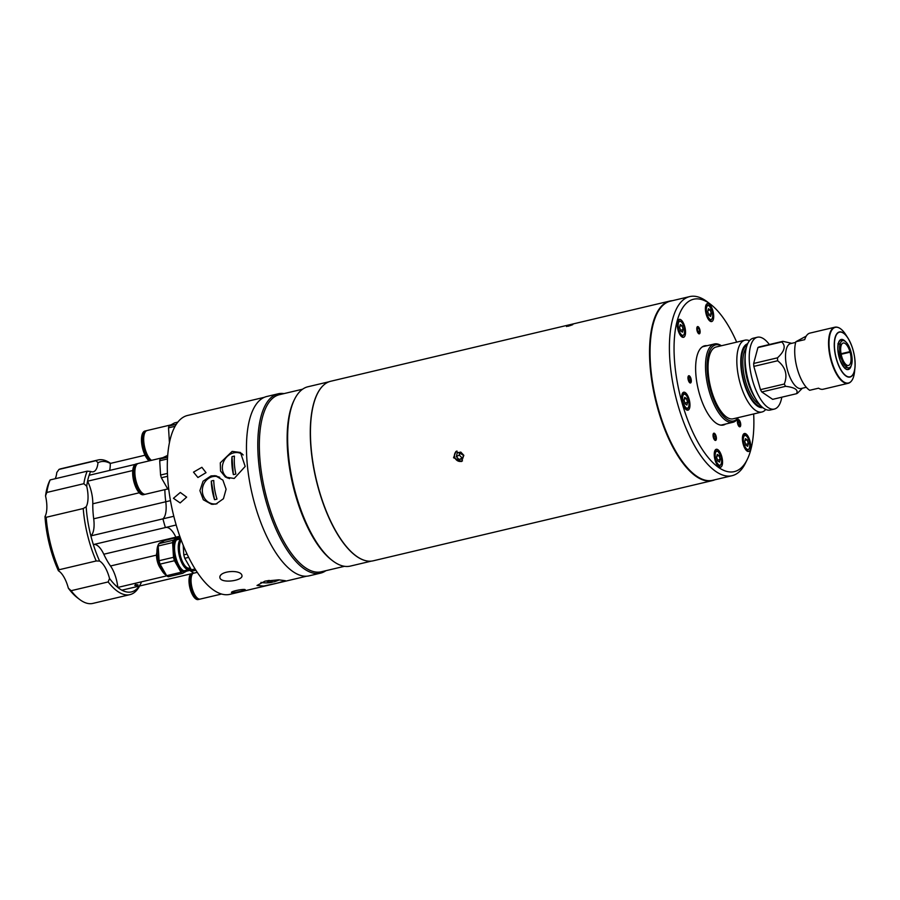 <?xml version="1.0" encoding="UTF-8"?>
<svg xmlns="http://www.w3.org/2000/svg" width="900" height="900" viewBox="0 0 900 900"><rect width="100%" height="100%" fill="white"/><g stroke="black" fill="none" stroke-linecap="round" stroke-linejoin="round"><path stroke-width="1.35" d="M738.36 417.577A40.252 16.031 -103.3 0 1 732.904 422.303A40.252 16.031 -103.3 0 1 709.189 391.23A40.252 16.031 -103.3 0 1 714.386 343.969A40.252 16.031 -103.3 0 1 721.373 345.746M721.181 345.803A39.094 15.57 76.7 0 0 710.64 390.757A39.094 15.57 76.7 0 0 738.169 417.623M791.741 343.327L782.865 341.325A27.101 10.789 76.7 0 0 782.291 341.595A27.101 10.789 76.7 0 0 781.729 341.955C786.049 345.926 784.631 351.214 777.488 357.829A27.101 10.789 76.7 0 0 777.656 360.754C785.61 367.166 787.815 374.929 784.294 384.03A27.101 10.789 76.7 0 0 785.599 386.325L761.783 391.95L772.661 399.353L796.477 393.716A27.101 10.789 76.7 0 0 797.051 393.446A27.101 10.789 76.7 0 0 797.602 393.086L802.361 388.226M795.69 342.394L790.605 343.598A23.062 9.18 76.7 0 0 789.626 343.98A23.062 9.18 76.7 0 0 787.286 369.428A23.062 9.18 76.7 0 0 801.214 388.496L806.299 387.293M769.342 344.52A36.9 14.693 76.7 0 0 757.361 337.241L753.289 338.209A36.9 14.693 76.7 0 0 751.725 338.816A36.9 14.693 76.7 0 0 745.425 352.991A36.9 14.693 76.7 0 0 756.619 400.331A36.9 14.693 76.7 0 0 770.265 410.029L774.349 409.072A36.9 14.693 76.7 0 0 775.901 408.454A36.9 14.693 76.7 0 0 781.808 397.192M757.361 337.241A36.9 14.693 76.7 0 0 755.798 337.86A36.9 14.693 76.7 0 0 752.051 378.562A36.9 14.693 76.7 0 0 774.349 409.072M747.686 343.733A32.828 13.072 76.7 0 0 746.617 344.194A32.828 13.072 76.7 0 0 743.175 380.002A32.828 13.072 76.7 0 0 762.784 407.599M749.486 340.74A36.9 14.693 76.7 0 0 744.964 340.178A36.9 14.693 76.7 0 0 743.4 340.785A36.9 14.693 76.7 0 0 739.654 381.499A36.9 14.693 76.7 0 0 761.951 411.998A36.9 14.693 76.7 0 0 763.515 411.39A36.9 14.693 76.7 0 0 765.742 409.466M744.964 340.178L716.186 346.984A36.9 14.693 76.7 0 0 714.623 347.591A36.9 14.693 76.7 0 0 710.876 388.305A36.9 14.693 76.7 0 0 733.163 418.804L761.951 411.998M745.425 352.991L745.133 355.815A32.828 13.072 76.7 0 0 755.089 397.935L756.619 400.331M782.865 341.325L759.049 346.961A27.101 10.789 76.7 0 0 757.913 347.591L781.729 341.955M777.488 357.829L753.66 363.465L757.913 347.591M753.66 363.465A27.101 10.789 76.7 0 0 753.84 366.39L777.656 360.754M784.294 384.03L760.466 389.655L753.84 366.39M760.466 389.655A27.101 10.789 76.7 0 0 761.783 391.95M796.477 393.716C798.604 389.914 794.981 387.439 785.599 386.325M848.408 368.933A15.041 5.996 76.7 0 0 848.947 368.471L847.789 369.169C846.607 370.71 844.076 367.819 840.206 360.495L837.877 349.369C837.889 344.396 838.721 341.348 840.364 340.223L842.242 340.121A15.041 5.996 76.7 0 0 841.489 339.941M849.398 382.838A28.834 11.486 -103.3 0 1 848.183 383.31L823.185 389.228A28.834 11.486 -103.3 0 1 818.55 388.192L809.696 390.285A28.834 11.486 -103.3 0 1 797.344 369.056A28.834 11.486 -103.3 0 1 795.87 341.741L804.724 339.649A28.834 11.486 -103.3 0 1 808.695 333.585A28.834 11.486 -103.3 0 1 809.91 333.113L834.908 327.195A28.834 11.486 -103.3 0 1 838.114 327.499M806.231 336.116L795.87 341.741M846.518 367.088A13.928 5.546 -103.3 0 1 840.859 357.041A13.928 5.546 -103.3 0 1 840.026 344.284L841.016 346.027A11.531 4.59 -103.3 0 0 841.714 356.558A11.531 4.59 -103.3 0 0 846.383 364.86L846.518 367.088L844.942 368.46M841.174 354.296L850.072 352.192A11.531 4.59 -103.3 0 1 848.509 365.456A11.531 4.59 -103.3 0 1 846.641 365.029L846.394 365.085M841.117 345.656L840.127 343.912A13.928 5.546 -103.3 0 1 844.11 340.785A13.928 5.546 -103.3 0 1 850.781 351.157L849.915 351.641A11.531 4.59 -103.3 0 0 843.21 343.012A11.531 4.59 -103.3 0 0 841.117 345.656L840.836 345.724M840.127 343.912L838.046 343.519M841.061 353.734L849.915 351.641M846.742 352.575L844.841 352.845M850.072 352.192L841.095 353.914M850.939 351.709A13.928 5.546 -103.3 0 1 850.32 367.043A13.928 5.546 -103.3 0 1 846.776 367.256L846.641 365.029M845.201 368.629L846.776 367.256M837.945 343.901L840.026 344.284M364.871 560.464A92.138 36.697 -103.3 0 1 318.724 489.6A92.138 36.697 -103.3 0 1 323.449 385.29M371.43 561.105L350.37 566.089A92.138 36.697 -103.3 0 1 332.764 560.869A92.138 36.697 -103.3 0 1 296.077 494.955A92.138 36.697 -103.3 0 1 294.559 399.308A92.138 36.697 -103.3 0 1 307.957 386.752L329.029 381.769M332.764 560.869L331.684 560.059A90.99 36.236 -103.3 0 1 295.47 494.966A90.99 36.236 -103.3 0 1 293.963 400.522L294.559 399.308M344.475 566.303L321.277 571.781A90.99 36.236 -103.3 0 1 267.671 501.536A90.99 36.236 -103.3 0 1 279.394 394.695L302.591 389.205M325.879 570.701A92.138 36.697 -103.3 0 1 320.512 573.154A92.138 36.697 -103.3 0 1 266.231 502.009A92.138 36.697 -103.3 0 1 278.1 393.817A92.138 36.697 -103.3 0 1 284.006 393.604M320.512 573.154L309.195 575.831A92.138 36.697 -103.3 0 1 254.903 504.686A92.138 36.697 -103.3 0 1 266.782 396.495L278.1 393.817M232.144 451.384L220.297 462.848L220.545 471.049L225.461 477.101L234.225 478.463L245.183 466.447L240.48 452.486L232.144 451.384M211.005 475.92L203.062 481.207L199.901 490.635L203.333 499.781L211.579 504.281L215.91 504.056L223.447 498.724L226.091 489.229L222.885 480.105L215.235 475.684L211.005 475.92M186.649 497.137L180.304 492.457L173.441 498.296L180.146 502.931L186.649 497.137M206.021 472.669L201.881 467.303L193.5 472.14L197.933 477.517L206.021 472.669M306.608 576.202L229.871 594.349A91.913 36.596 -103.3 0 1 175.714 523.395A91.913 36.596 -103.3 0 1 187.571 415.463L264.308 397.316M241.942 576.54C243.124 569.498 221.974 570.262 219.949 576.337C218.171 583.808 240.322 581.4 241.942 576.54L241.47 577.226M220.523 575.539L219.949 576.337M245.171 589.601C242.662 588.836 230.873 591.334 231.469 592.492C233.933 593.089 245.869 590.276 245.171 589.601L245.216 589.748M277.132 583.166L285.446 580.714L278.674 579.836L265.016 581.141L257.006 585.461L263.745 586.035L277.132 583.166M216.675 475.965A14.411 13.072 -82.7 0 0 213.896 476.291A14.411 13.072 -82.7 0 0 212.726 476.629M241.987 453.634A14.411 12.307 -58.6 0 0 239.749 453.049M176.186 524.993L165.409 527.546A66.881 26.64 -103.3 0 1 164.115 523.226A66.881 26.64 -103.3 0 1 162.934 518.85L173.812 516.274M197.28 572.355L193.928 573.142A66.881 26.64 -103.3 0 1 189.866 570.386L191.542 569.993M189.743 569.329A21.915 8.73 -103.3 0 1 189.866 570.386A21.915 8.73 76.7 0 0 189.743 569.329M166.838 575.831L117.81 587.43A21.915 8.73 76.7 0 0 116.021 578.194A21.915 8.73 76.7 0 0 110.509 565.988A51.66 20.576 -103.3 0 1 103.793 554.231L175.86 537.188A51.66 20.576 76.7 0 0 176.119 537.727A51.66 20.576 -103.3 0 1 175.86 537.188A21.915 8.73 76.7 0 0 165.814 527.445A21.915 8.73 -103.3 0 1 175.86 537.188L179.809 536.254M135.225 464.377L89.134 475.279A66.881 26.64 76.7 0 0 87.547 481.207A66.881 26.64 76.7 0 0 86.704 486.191A21.915 8.73 76.7 0 1 86.175 506.779A66.881 26.64 76.7 0 0 90.866 535.894A66.881 26.64 76.7 0 0 92.059 540.27A66.881 26.64 76.7 0 0 93.353 544.579L165.409 527.546A66.881 26.64 76.7 0 1 162.934 518.85A21.915 8.73 76.7 0 0 165.769 501.761A51.66 20.576 -103.3 0 1 164.857 489.645A51.66 20.576 76.7 0 0 165.769 501.761A21.915 8.73 -103.3 0 1 162.934 518.85L90.866 535.894A21.915 8.73 76.7 0 0 93.701 518.805A51.66 20.576 -103.3 0 1 92.79 503.786A21.915 8.73 76.7 0 0 90.788 489.623A21.915 8.73 76.7 0 0 87.547 481.207L132.75 470.52M225.63 476.19A14.411 12.307 -58.6 0 0 227.239 477.979M209.385 502.74A14.411 13.072 -82.7 0 0 213.075 504.382M190.946 573.851A13.489 5.378 76.7 0 0 190.237 589.14A13.489 5.378 76.7 0 0 198.18 599.558L199.316 599.299A13.489 5.378 76.7 0 0 199.755 599.141M192.071 573.581A13.489 5.378 76.7 0 0 191.362 588.881A13.489 5.378 76.7 0 0 199.316 599.299M191.396 576.585A12.139 4.837 76.7 0 0 191.846 588.6A12.139 4.837 76.7 0 0 196.189 596.88M192.982 573.368A13.489 5.378 76.7 0 0 192.274 588.668A13.489 5.378 76.7 0 0 200.216 599.074L221.569 594.034M167.58 476.291L161.347 477.765A17.876 7.121 -103.3 0 1 160.942 476.415A17.876 7.121 -103.3 0 1 160.571 475.031L159.705 460.777A17.876 7.121 -103.3 0 1 160.211 458.921L167.715 455.366M162.191 457.808L138.352 463.444A15.795 6.289 76.7 0 0 136.316 481.995A15.795 6.289 76.7 0 0 145.631 494.19L167.76 488.959M168.817 489.701A17.876 7.121 -103.3 0 1 167.726 488.936L161.347 477.765M168.694 488.711L167.726 488.936M167.434 473.411L160.571 475.031M167.479 458.944L159.705 460.777M167.58 457.178L160.211 458.921M137.88 463.613A15.795 6.289 76.7 0 0 137.374 463.68L136.136 463.973A15.795 6.289 76.7 0 0 134.1 482.524A15.795 6.289 76.7 0 0 143.404 494.719L144.641 494.426A15.795 6.289 76.7 0 0 145.125 494.257M137.374 463.68A15.795 6.289 76.7 0 0 135.338 482.231A15.795 6.289 76.7 0 0 144.641 494.426M135.191 468.36A14.22 5.659 76.7 0 0 135.9 481.905A14.22 5.659 76.7 0 0 140.602 491.209M243.191 454.95A13.838 11.812 -58.6 0 0 233.73 452.869A13.838 11.812 -58.6 0 0 222.525 465.39A13.838 11.812 -58.6 0 0 229.534 478.62M233.359 474.593A9.607 8.201 -58.6 0 0 234.607 474.39A9.607 8.201 -58.6 0 0 235.834 474.007A29.374 11.7 -103.3 0 1 234.461 456.142A9.607 8.201 -58.6 0 0 233.213 456.345A9.607 8.201 -58.6 0 0 231.986 456.728A29.374 11.7 76.7 0 0 233.359 474.593L231.986 456.728M219.769 477.304A13.838 12.555 -82.7 0 0 212.546 476.662A13.838 12.555 -82.7 0 0 202.534 492.975A13.838 12.555 -82.7 0 0 217.046 503.73M214.515 499.646A9.607 8.719 -82.7 0 0 215.775 499.455A9.607 8.719 -82.7 0 0 216.99 499.061A29.374 11.7 -103.3 0 1 213.75 480.499A9.607 8.719 -82.7 0 0 212.501 480.69A9.607 8.719 -82.7 0 0 211.286 481.084A29.374 11.7 76.7 0 0 214.515 499.646L211.286 481.084M266.4 580.837A29.374 11.7 76.7 0 0 271.564 582.401A29.374 11.7 76.7 0 0 272.993 581.884M279.281 579.847A29.407 29.407 0 0 1 274.5 581.704A29.374 11.7 -103.3 0 1 269.066 580.387M269.876 580.916L267.863 580.579M171.011 424.868L147.172 430.504A15.795 6.289 76.7 0 0 145.136 449.055A15.795 6.289 76.7 0 0 151.425 460.35M169.481 442.451A17.876 7.121 -103.3 0 1 169.391 442.091L168.525 427.849A17.876 7.121 -103.3 0 1 169.02 425.981L174.532 422.899L177.851 422.111M175.084 426.296L168.525 427.849M176.31 424.26L169.02 425.981M146.7 430.673A15.795 6.289 76.7 0 0 146.194 430.74L144.956 431.032A15.795 6.289 76.7 0 0 142.92 449.584A15.795 6.289 76.7 0 0 149.197 460.879M146.194 430.74A15.795 6.289 76.7 0 0 144.157 449.291A15.795 6.289 76.7 0 0 150.435 460.586M144.011 435.42A14.22 5.659 76.7 0 0 144.72 448.976A14.22 5.659 76.7 0 0 149.422 458.269M177.683 538.403L176.861 538.594A17.066 6.795 76.7 0 0 173.509 553.354A17.066 6.795 76.7 0 0 181.755 571.061A17.066 6.795 76.7 0 0 184.714 571.815L185.535 571.624A17.066 6.795 -103.3 0 1 182.576 570.87A17.066 6.795 -103.3 0 1 174.33 553.163A17.066 6.795 -103.3 0 1 177.683 538.403A17.066 6.795 -103.3 0 1 180.349 538.965M187.672 569.925A17.066 6.795 -103.3 0 1 185.535 571.624M180.203 538.999A16.605 6.615 76.7 0 0 174.667 550.789A16.605 6.615 76.7 0 0 182.959 570.341A16.605 6.615 76.7 0 0 187.526 569.959M158.816 543.668L164.509 540.472L178.92 537.064L173.227 540.259L158.816 543.668A19.024 7.583 76.7 0 0 158.186 545.985L172.609 542.587L173.498 557.314L159.086 560.722A19.024 7.583 76.7 0 0 160.054 564.131L174.476 560.722L181.058 572.265L166.646 575.674A19.024 7.583 76.7 0 0 167.445 576.293A19.024 7.583 76.7 0 0 168.244 576.754L182.655 573.345L186.053 571.444M181.058 572.265A19.024 7.583 76.7 0 0 181.856 572.884A19.024 7.583 76.7 0 0 182.655 573.345M180.472 538.121A19.024 7.583 76.7 0 0 178.92 537.064M173.227 540.259A19.024 7.583 76.7 0 0 172.609 542.587M159.086 560.722L158.186 545.985M173.498 557.314A19.024 7.583 76.7 0 0 174.476 560.722M166.646 575.674L160.054 564.131M186.469 571.219L188.347 570.161A19.024 7.583 76.7 0 0 188.494 569.734M190.249 567.889L189.27 568.114A14.524 5.782 -103.3 0 1 179.438 549.574A14.524 5.782 -103.3 0 1 181.373 540.551M181.249 540.202A14.906 5.94 76.7 0 0 179.269 549.45A14.906 5.94 76.7 0 0 183.532 564.053A14.906 5.94 76.7 0 0 190.328 568.035M190.643 568.586A15.908 6.334 -103.3 0 1 189.079 569.587A15.908 6.334 -103.3 0 1 178.301 549.27A15.908 6.334 -103.3 0 1 180.821 539.066M195.086 568.946L191.351 569.824A19.024 7.583 -103.3 0 0 192.949 570.915L195.885 570.217M191.351 569.824L184.77 558.293L188.662 557.37M187.088 554.096L183.791 554.873L183.206 545.22M184.77 558.293A19.024 7.583 -103.3 0 1 183.791 554.873M228.004 405.9L229.601 405.517M225.405 406.519L232.211 404.899M86.175 506.779L83.228 508.534A69.199 27.551 76.7 0 0 89.168 541.215A69.199 27.551 76.7 0 0 96.199 560.97L99.608 561.06A66.881 26.64 76.7 0 1 93.353 544.579M137.858 584.685L137.093 585.562L134.775 585.416L135.54 584.505L138.037 584.899M110.587 463.365A69.199 27.551 76.7 0 0 98.089 459.968L61.031 468.731A69.199 27.551 76.7 0 0 58.984 469.429L96.041 460.665L97.965 462.769A66.881 26.64 76.7 0 1 110.272 463.444L145.046 455.22M98.089 459.968A69.199 27.551 76.7 0 0 96.041 460.665M103.793 554.231A21.915 8.73 76.7 0 0 93.758 544.489M108.169 581.94L71.111 590.704A69.199 27.551 76.7 0 0 79.65 599.479A69.199 27.551 76.7 0 0 92.869 603.405L129.938 594.641A69.199 27.551 76.7 0 1 108.169 581.94L109.53 578.441A66.881 26.64 76.7 0 0 117.81 587.43A66.881 26.64 76.7 0 0 121.871 590.186L193.928 573.142A66.881 26.64 76.7 0 1 189.866 570.386L186.536 571.174M121.871 590.186A66.881 26.64 76.7 0 0 141.188 582.795M109.631 470.43A21.915 8.73 76.7 0 0 110.272 463.444M89.134 475.279A66.881 26.64 76.7 0 1 90.653 471.465A21.915 8.73 76.7 0 0 93.274 471.78A21.915 8.73 76.7 0 0 97.965 462.769M90.653 471.465L87.221 471.161A69.199 27.551 76.7 0 0 83.858 483.694L86.704 486.191M87.221 471.161L50.152 479.925A69.199 27.551 76.7 0 0 46.8 492.457L83.858 483.694M46.8 492.457L45.529 495.934A66.881 26.64 -103.3 0 1 49.466 481.207L50.152 479.925M58.984 469.429L56.779 472.511A21.915 8.73 -103.3 0 1 55.17 478.733M129.938 594.641A69.199 27.551 76.7 0 0 139.59 586.001M109.53 578.441A21.915 8.73 76.7 0 0 99.608 561.06M83.228 508.534L46.17 517.298A69.199 27.551 76.7 0 0 59.141 569.734L96.199 560.97M45.529 495.934A21.915 8.73 -103.3 0 1 45 516.521L46.17 517.298M79.65 599.479L77.501 597.847A66.881 26.64 -103.3 0 1 68.355 588.184L71.111 590.704M59.141 569.734L58.432 570.803A21.915 8.73 -103.3 0 1 68.355 588.184M58.432 570.803A66.881 26.64 -103.3 0 1 45 516.521M566.876 325.845L566.539 326.531M568.069 326.25C573.334 324.63 574.245 324.113 570.803 324.72M714.814 479.79A92.261 36.742 -103.3 0 1 712.35 480.611A92.261 36.742 -103.3 0 1 657.99 409.387A92.261 36.742 -103.3 0 1 669.881 301.05A92.261 36.742 -103.3 0 1 672.457 300.679M669.881 301.05L330.784 381.24A92.261 36.742 76.7 0 0 317.363 393.806A92.261 36.742 76.7 0 0 318.892 489.577A92.261 36.742 76.7 0 0 355.624 555.57A92.261 36.742 76.7 0 0 373.252 560.801L712.35 480.611M463.838 455.299L455.929 451.451L453.544 457.729L461.565 461.509L463.838 455.299M463.343 455.692L461.869 453.251M355.511 555.491A92.025 36.652 -103.3 0 1 355.41 555.401A92.025 36.652 -103.3 0 1 318.769 489.577A92.025 36.652 -103.3 0 1 317.25 394.054A92.025 36.652 -103.3 0 1 317.306 393.93M670.241 301.196A92.025 36.652 76.7 0 0 658.283 409.286A92.025 36.652 76.7 0 0 712.597 480.308M459.877 452.295L459.27 455.04L456.368 456.66L457.211 452.925L460.777 452.081L463.5 454.973L462.656 458.707L459.09 459.551L462.881 457.718M456.368 456.66L459.09 459.551M459.27 455.04L461.993 457.92M456.975 451.012A5.636 5.141 -119.3 0 0 462.476 460.856M566.606 326.452L572.906 324.349L566.606 326.452M571.433 324.664L567.034 325.98L571.511 324.956M695.014 474.986A91.8 36.551 -103.3 0 1 694.901 474.907A91.8 36.551 -103.3 0 1 658.361 409.241A91.8 36.551 -103.3 0 1 656.842 313.954A91.8 36.551 -103.3 0 1 656.91 313.841M689.704 296.595L670.342 301.174A92.025 36.652 76.7 0 0 656.966 313.718A92.025 36.652 76.7 0 0 658.485 409.241A92.025 36.652 76.7 0 0 695.126 475.065A92.025 36.652 76.7 0 0 712.699 480.285L732.06 475.706A92.025 36.652 -103.3 0 1 677.835 404.662A92.025 36.652 -103.3 0 1 689.704 296.595A92.025 36.652 -103.3 0 1 707.288 301.815L710.505 304.256A88.571 35.269 76.7 0 0 677.475 319.849A88.571 35.269 76.7 0 0 682.166 403.234A88.571 35.269 76.7 0 0 747.225 459.54A88.571 35.269 76.7 0 0 753.66 413.955M736.673 342.135A88.571 35.269 76.7 0 0 710.505 304.256M725.602 424.035A40.714 16.211 -103.3 0 1 715.556 422.73A40.714 16.211 -103.3 0 1 699.356 393.615A40.714 16.211 -103.3 0 1 698.681 351.36A40.714 16.211 -103.3 0 1 707.074 345.701M715.5 422.696A40.59 16.166 76.7 0 0 723.206 424.957A40.59 16.166 76.7 0 0 725.175 424.136M715.084 460.125A9.225 3.679 76.7 0 0 720.518 467.246A9.225 3.679 76.7 0 0 721.71 456.412A9.225 3.679 76.7 0 0 716.276 449.291A9.225 3.679 76.7 0 0 715.084 460.125M743.242 444.353A9.225 3.679 76.7 0 0 748.676 451.474A9.225 3.679 76.7 0 0 749.857 440.651A9.225 3.679 76.7 0 0 744.424 433.519A9.225 3.679 76.7 0 0 743.242 444.353M706.23 314.438A9.225 3.679 76.7 0 0 711.664 321.559A9.225 3.679 76.7 0 0 712.856 310.725A9.225 3.679 76.7 0 0 707.411 303.604A9.225 3.679 76.7 0 0 706.23 314.438M678.071 330.199A9.225 3.679 76.7 0 0 683.505 337.32A9.225 3.679 76.7 0 0 684.697 326.486A9.225 3.679 76.7 0 0 679.264 319.365A9.225 3.679 76.7 0 0 678.071 330.199M682.504 403.054A9.225 3.679 76.7 0 0 687.938 410.175A9.225 3.679 76.7 0 0 689.13 399.341A9.225 3.679 76.7 0 0 683.685 392.22A9.225 3.679 76.7 0 0 682.504 403.054M706.646 345.791A40.59 16.166 76.7 0 0 704.52 345.949A40.59 16.166 76.7 0 0 698.648 351.416M747.225 459.54L745.436 463.174A92.025 36.652 -103.3 0 1 732.06 475.706M686.52 398.576L684.72 397.35L684.011 399.971L685.114 403.819L686.914 405.045L687.611 402.412L686.52 398.576L684.248 399.105M684.889 403.065L687.611 402.412M679.815 326.261L682.087 325.721L680.288 324.495L679.59 327.127L680.681 330.975L682.481 332.19L683.179 329.569L680.467 330.21M682.087 325.721L683.179 329.569M711.337 313.796L710.246 309.949L708.446 308.734L707.738 311.355L708.84 315.202L710.64 316.429L711.337 313.796L708.626 314.438M707.974 310.489L710.246 309.949M744.986 440.415L747.248 439.875L745.459 438.649L744.75 441.281L745.852 445.129L747.641 446.344L748.35 443.723L745.627 444.364M747.248 439.875L748.35 443.723M716.827 456.188L719.1 455.647L717.3 454.421L716.591 457.054L717.694 460.89L719.494 462.116L720.191 459.495L717.48 460.136M719.1 455.647L720.191 459.495M739.44 426.735A3.712 1.474 76.7 0 0 740.7 425.306A3.712 1.474 76.7 0 0 739.575 420.548A3.712 1.474 76.7 0 0 738.675 419.636A3.712 1.474 76.7 0 0 737.426 422.415A3.712 1.474 76.7 0 0 739.44 426.735M738.18 423.979L739.327 425.723L740.205 424.924L738.776 420.637L737.899 421.436L738.18 423.979M738.056 422.831L739.924 422.381M738.99 425.216L740.205 424.924M713.284 437.186A3.712 1.474 76.7 0 0 715.016 440.314A3.712 1.474 76.7 0 0 716.366 438.941A3.712 1.474 76.7 0 0 716.153 436.444A3.712 1.474 76.7 0 0 715.23 434.171A3.712 1.474 76.7 0 0 713.408 433.553A3.712 1.474 76.7 0 0 713.284 437.186M714.735 439.166L715.77 438.919L715.748 436.545L713.689 437.029M715.77 438.919L714.746 439.189L713.689 437.085L713.666 434.7L714.69 434.441L715.748 436.545M688.365 376.043A3.712 1.474 76.7 0 0 688.534 380.824A3.712 1.474 76.7 0 0 690.896 382.68A3.712 1.474 76.7 0 0 691.279 381.488A3.712 1.474 76.7 0 0 690.154 376.718A3.712 1.474 76.7 0 0 688.365 376.043M689.85 377.257L688.725 376.976L688.5 379.08L689.4 381.465L690.536 381.735L689.85 377.257L688.658 377.539M688.883 380.081L690.761 379.642M699.109 327.791A3.712 1.474 76.7 0 0 698.985 327.577A3.712 1.474 76.7 0 0 696.893 327.623A3.712 1.474 76.7 0 0 697.815 332.64A3.712 1.474 76.7 0 0 700.11 332.348A3.712 1.474 76.7 0 0 699.109 327.791M697.849 331.459L699.649 331.031L698.929 328.478L697.421 328.838M699.649 331.031L699.188 332.764L697.995 331.954L697.275 329.411L697.736 327.668L698.929 328.478M744.885 361.114A30.555 12.172 76.7 0 0 752.49 393.311M747.101 345.15A31.714 12.634 76.7 0 0 746.91 345.251A31.714 12.634 76.7 0 0 743.321 378.743A31.714 12.634 76.7 0 0 761.636 406.586M746.291 347.861A30.555 12.172 76.7 0 0 744.739 378.146A30.555 12.172 76.7 0 0 759.69 404.527M851.186 365.704A15.446 6.154 -103.3 0 1 848.959 369.27A15.446 6.154 -103.3 0 1 839.216 357.604A15.446 6.154 -103.3 0 1 840.544 339.716A15.446 6.154 -103.3 0 1 845.482 341.595M851.006 376.436A22.939 9.135 -103.3 0 1 836.516 359.111A22.939 9.135 -103.3 0 1 838.508 332.55A22.939 9.135 -103.3 0 1 852.998 349.886A22.939 9.135 -103.3 0 1 851.006 376.436M851.018 376.673A23.175 9.225 -103.3 0 1 836.381 359.168A23.175 9.225 -103.3 0 1 838.384 332.348A23.175 9.225 -103.3 0 1 847.935 338.051A23.175 9.225 -103.3 0 1 854.966 367.774A23.175 9.225 -103.3 0 1 851.018 376.673M849.701 382.522A28.598 11.385 -103.3 0 1 831.634 360.923A28.598 11.385 -103.3 0 1 834.109 327.814A28.598 11.385 -103.3 0 1 845.899 334.856C842.186 329.108 838.519 326.565 834.908 327.195A28.834 11.486 -103.3 0 0 833.692 327.679A28.834 11.486 -103.3 0 0 830.768 359.483A28.834 11.486 -103.3 0 0 848.183 383.31L849.499 382.793C852.255 381.116 853.942 377.37 854.572 371.543A28.598 11.385 -103.3 0 1 849.701 382.522M850.905 381.6A28.834 11.486 -103.3 0 1 849.6 382.714M170.471 500.647L93.701 518.805M166.388 575.212A16.841 6.705 -103.3 0 1 165.656 574.83M158.535 544.523A17.066 6.795 76.7 0 0 158.287 560.7A17.066 6.795 76.7 0 0 165.825 574.83A17.066 6.795 76.7 0 0 166.343 575.145M159.862 567.428L156.6 553.646A10.744 4.275 76.7 0 0 159.862 567.428L162.157 571.016A16.841 6.705 -103.3 0 1 157.05 549.416A16.841 6.705 -103.3 0 1 158.636 544.174M161.28 542.284L160.931 542.363A17.066 6.795 76.7 0 0 159.311 543.386M165.454 574.695A16.841 6.705 -103.3 0 1 162.157 571.016L166.421 575.28M110.509 565.988L156.521 555.109M92.79 503.786L139.264 492.795M681.919 394.706A8.078 3.217 -103.3 0 1 683.134 393.536C685.643 393.649 687.409 395.707 688.444 399.701C689.839 404.494 689.31 407.678 686.846 409.241A8.078 3.217 -103.3 0 1 685.238 408.735M688.376 399.757A7.155 2.846 76.7 0 0 683.865 394.358A7.155 2.846 76.7 0 0 683.246 402.637A7.155 2.846 76.7 0 0 687.758 408.037A7.155 2.846 76.7 0 0 688.376 399.757M677.498 321.863A8.078 3.217 -103.3 0 1 678.701 320.681C682.121 321.435 685.001 324.079 684.428 333.99L682.414 336.397A8.078 3.217 -103.3 0 1 680.816 335.891M684.36 333.551A7.155 2.846 76.7 0 0 682.639 323.685A7.155 2.846 76.7 0 0 678.409 323.145A7.155 2.846 76.7 0 0 680.141 333.011A7.155 2.846 76.7 0 0 684.36 333.551M709.661 320.839L710.572 320.625A8.078 3.217 -103.3 0 1 709.178 320.265A8.078 3.217 -103.3 0 1 708.964 320.119M709.942 319.219A7.155 2.846 76.7 0 0 712.732 314.752A7.155 2.846 76.7 0 0 709.133 305.933A7.155 2.846 76.7 0 0 706.342 310.399A7.155 2.846 76.7 0 0 709.942 319.219M705.645 306.09A8.078 3.217 -103.3 0 1 706.86 304.92L705.949 305.134M746.674 450.765L747.585 450.551A8.078 3.217 -103.3 0 1 745.976 450.045M743.58 437.299A7.155 2.846 76.7 0 0 745.301 447.165A7.155 2.846 76.7 0 0 749.52 447.705A7.155 2.846 76.7 0 0 747.799 437.839A7.155 2.846 76.7 0 0 743.58 437.299M742.658 436.016A8.078 3.217 -103.3 0 1 743.873 434.835L742.961 435.06M718.526 466.537L719.426 466.324A8.078 3.217 -103.3 0 1 718.031 465.964A8.078 3.217 -103.3 0 1 717.829 465.817M714.51 451.777A8.078 3.217 -103.3 0 1 715.714 450.608L717.683 451.058C722.464 457.605 723.049 462.701 719.426 466.324M717.986 451.631A7.155 2.846 76.7 0 0 715.196 456.098A7.155 2.846 76.7 0 0 718.796 464.918A7.155 2.846 76.7 0 0 721.597 460.451A7.155 2.846 76.7 0 0 717.986 451.631M714.386 343.969L702.551 346.77M732.904 422.303L721.08 425.104M854.572 371.543L854.966 367.774C855.585 357.165 853.234 347.254 847.935 338.051L845.899 334.856M844.11 340.785L841.837 339.975M850.32 367.043L848.655 368.786M839.722 343.834L838.789 344.059M260.955 582.39A29.407 29.407 0 0 0 271.564 582.401M160.931 542.363L159.12 543.488M158.67 544.072L156.6 553.646M180.754 538.864L176.513 539.876M189.079 569.587L183.836 570.836M682.222 393.75L683.134 393.536M685.935 409.455L686.846 409.241M677.801 320.895L678.701 320.681M681.514 336.611L682.414 336.397M710.572 320.625C714.184 317.002 713.61 311.918 708.829 305.37L706.86 304.92M747.585 450.551L749.587 448.144C751.32 442.912 746.336 432.968 743.873 434.835M714.803 450.821L715.714 450.608"/></g></svg>

